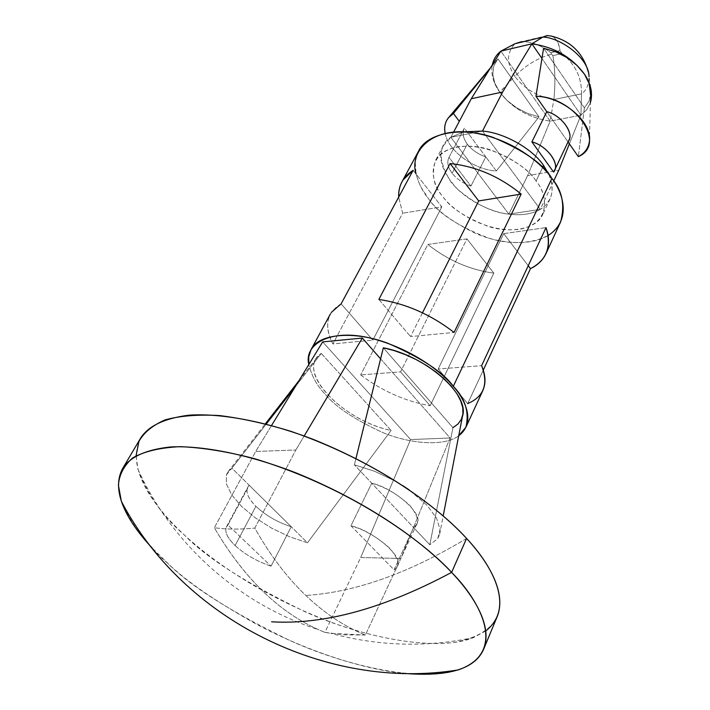 <?xml version="1.0" encoding="UTF-8"?>
<svg xmlns="http://www.w3.org/2000/svg" width="710" height="710" viewBox="0 0 710 710"><rect width="100%" height="100%" fill="white"/><g stroke="black" fill="none" stroke-linecap="round" stroke-linejoin="round"><path stroke-width="0.53" stroke-dasharray="3.55 2.66" d="M548.883 174.491C555.051 190.289 552.176 201.915 540.274 209.379L482.463 131.066L450.85 137.279L508.884 214.145L527.601 175.636L550.144 121.153L500.878 51.129L550.144 121.153L553.889 99.515C537.452 96.604 524.424 88.883 514.821 76.352C525.879 65.125 538.127 57.75 551.563 54.226L552.877 55.62C555.149 68.621 555.495 83.256 553.889 99.515L581.517 93.844C586.478 90.356 588.981 84.623 589.034 76.627C588.981 84.623 586.478 90.356 581.517 93.844L580.931 115.153L541.961 58.46L580.931 115.153L569.376 143.873L580.931 115.153L586.655 109.793L590.383 102.764L586.655 109.793L580.931 115.153L581.517 93.844C581.783 77.585 575.26 64.157 561.947 53.561L552.877 55.62L551.563 54.226L550.871 52.691L559.95 50.614L561.947 53.561L559.95 50.614C559.152 42.831 556.178 37.967 551.04 36.015M470.934 186.109C463.071 183.357 456.805 179.071 452.137 173.24L467.295 144.13C471.866 149.961 478.043 154.221 485.809 156.901L470.934 186.109L485.809 156.901L464.367 128.146L448.995 157.363L470.934 186.109L448.995 157.363L464.304 128.27C462.086 132.992 463.089 138.281 467.295 144.13L452.137 173.24C447.824 167.391 446.759 162.137 448.933 157.478L448.995 157.363C446.741 162.031 447.788 167.329 452.137 173.24C456.805 179.071 463.071 183.357 470.934 186.109M521.513 41.695C530.53 41.251 540.31 44.916 550.871 52.691C540.319 44.916 530.53 41.251 521.522 41.695L547.499 35.518C554.395 35.624 558.548 40.656 559.95 50.614L550.871 52.691L551.563 54.226C538.127 57.75 525.879 65.125 514.821 76.352C524.424 88.883 537.452 96.604 553.889 99.515L550.144 121.153L580.931 115.153L550.144 121.153C529.128 117.895 512.345 108.275 499.822 92.3L514.821 76.352C506.425 63.447 506.514 52.558 515.087 43.683C506.514 52.558 506.425 63.447 514.821 76.352L499.716 92.158C493.29 83.194 490.814 74.124 492.278 64.956C490.814 74.08 493.264 83.105 499.636 92.034L494.808 83.185L492.775 74.213L493.814 65.888L497.896 58.806L538.996 116.901L527.548 113.396L516.702 107.831L507.206 100.58L499.831 92.309C512.363 108.284 529.136 117.895 550.144 121.153L527.601 175.636L558.726 170.347L527.601 175.636L508.884 214.145C492.793 212.53 465.911 201.152 450.664 181.574C437.91 160.282 437.964 145.514 450.85 137.279L463.728 131.847L450.85 137.279L443.457 145.532C437.218 157.584 441.984 172.219 457.746 189.437C475.833 204.471 492.873 212.707 508.884 214.145L540.274 209.379C531.967 214.101 521.504 215.698 508.884 214.145C521.504 215.698 531.967 214.101 540.274 209.379L545.972 204.87L550.064 198.915C554.253 188.629 552.096 177.473 543.576 165.448M271.06 566.163C257.002 561.406 245.03 554.545 235.117 545.555L255.902 506.328C265.558 515.371 277.335 522.178 291.224 526.74L271.06 566.163L291.224 526.74C277.335 522.178 265.558 515.371 255.902 506.328C247 497.222 244.781 490.211 249.254 485.294L231.904 468.165L226.428 474.786L226.383 483.936L231.62 494.781L241.56 506.399L255.316 517.838L271.761 528.231L289.609 536.769L307.483 542.795L291.224 526.74L307.483 542.795L289.609 536.769L271.761 528.231L255.316 517.838L241.56 506.399L231.62 494.781L226.383 483.936L226.428 474.786L227.99 471.759L231.904 468.165L266.259 424.048L231.904 468.165L291.224 526.74L249.254 485.294L227.937 524.992L271.06 566.163L227.937 524.992L249.254 485.294L247.728 487.211C245.553 492.341 248.278 498.713 255.902 506.328L235.117 545.555C227.28 537.994 224.395 531.746 226.454 526.829L227.937 524.992C223.57 529.669 225.957 536.52 235.117 545.555C245.03 554.545 257.002 561.406 271.06 566.163M418.696 150.91L417.01 154.638L415.279 162.341L416.051 173.781L418.208 180.952L421.225 187.564L428.698 198.924C437.742 212.956 457.639 225.993 488.391 238.045C519.631 248.234 553.445 240.441 560.589 221.964M458.704 435.789C444.398 446.856 409.51 443.998 381.589 432.062C353.864 419.015 335.262 406.59 325.801 394.787C317.432 386.515 311.788 376.424 308.85 364.505C311.788 376.424 317.432 386.515 325.801 394.787C335.262 406.59 353.864 419.015 381.589 432.062C409.51 443.998 444.398 446.856 458.704 435.789M331.313 312.418C325.979 321.381 326.502 331.881 332.883 343.933L402.668 213.186L398.656 197.149L402.668 213.186L332.883 343.933L372.848 340.152L341.12 303.836L372.848 340.152L441.833 206.876L372.848 340.152L332.883 343.933C323.884 325.961 326.627 312.595 341.12 303.836M467.704 403.599L438.185 368.987L481.602 365.677L438.185 368.987L503.709 233.634L528.24 265.717L503.709 233.634L438.185 368.987L467.704 403.599L483.279 370.114L467.704 403.599C474.058 401.168 478.788 397.405 481.904 392.319M360.644 374.915C382.078 390.997 405.25 401.283 430.171 405.756L493.832 273.137C469.807 269.853 447.815 260.286 427.864 244.444L360.644 374.915L427.864 244.444L466.94 238.88L400.555 371.862L360.644 374.915L400.555 371.862L466.94 238.88L493.832 273.137L430.171 405.756L400.555 371.862L430.171 405.756C405.25 401.283 382.078 390.997 360.644 374.915M542.582 167.498L536.068 181.05C544.091 190.387 546.318 201.507 542.768 214.411C537.275 228.318 511.626 234.123 487.965 226.33C464.686 217.127 449.661 207.205 442.88 196.563C433.757 186.943 431.272 174.971 435.416 160.655C441.514 147.121 467.668 141.876 491.462 150.209C514.821 159.963 529.696 170.249 536.068 181.05L542.582 167.498M548.076 235.551C530.938 246.334 499.032 243.841 475.345 233.315C451.897 221.733 436.348 210.266 428.698 198.924C423.027 192.215 418.829 183.943 416.122 174.101M536.068 181.05C528.586 167.951 492.039 141.565 456.592 146.961C423.506 154.913 432.026 184.857 442.88 196.563C450.992 208.988 484.291 233.084 518.903 229.41C552.238 223.57 547.286 193.803 536.068 181.05M321.266 353.402L391.103 430.455C342.38 420.764 294.632 370.158 321.266 353.402L316.944 357.583C300.667 377.596 346.649 421.429 391.103 430.455L307.483 542.795L391.103 430.455L321.266 353.402L295.067 387.039L321.266 353.402M452.953 427.66L383.338 347.802L452.953 427.66L429.798 544.747L437.697 538.65L440.085 529.562L436.552 518.193L427.269 505.52L409.093 489.856L427.269 505.52L436.552 518.193L440.085 529.562L439.614 534.452L437.697 538.65L429.798 544.747L413.619 527.601L429.798 544.747L452.953 427.66C457.994 424.935 461.18 421.11 462.503 416.184M380.604 358.852L450.096 437.99L410.62 439.561L322.686 341.892L410.62 439.561L450.096 437.99L400.848 558.468L360.715 557.528L410.62 439.561L360.715 557.528L324.896 632.37C282.243 615.401 245.385 580.531 214.34 527.761L255.671 451.471L295.857 449.998L254.801 528.08C269.773 554.794 286.778 577.257 305.806 595.459C324.861 613.511 344.723 626.708 365.401 635.033L400.848 558.468L450.096 437.99L380.604 358.852M503.709 233.634L546.017 227.608L503.709 233.634M493.832 273.137L466.94 238.88L427.864 244.444C447.815 260.286 469.807 269.853 493.832 273.137M413.14 170.302L441.833 206.876L402.668 213.186L441.833 206.876L413.14 170.302M422.494 312.791L410.549 336.575L454.072 332.449L410.549 336.575L422.494 312.791M378.865 299.434L410.549 336.575L378.865 299.434M304.191 435.976L295.857 449.998L304.191 435.976M271.566 425.467L255.671 451.471L271.566 425.467M365.401 635.033L344.385 634.829L324.896 632.37L360.715 557.528L400.848 558.468L365.401 635.033C344.723 626.708 324.861 613.511 305.806 595.459C286.778 577.257 269.773 554.794 254.801 528.08L295.857 449.998L255.671 451.471L214.34 527.761C226.676 529.42 240.166 529.527 254.801 528.08C240.166 529.527 226.676 529.42 214.34 527.761C243.512 577.62 278.196 611.576 318.399 629.628L324.896 632.37L330.958 633.391L365.401 635.033M485.773 630.897L473.561 637.571C437.706 652.392 363.316 637.997 305.06 611.745C246.929 583.629 206.663 558.024 184.289 534.941C163.327 517.155 147.911 495.358 138.033 469.55L136.063 455.776M466.577 538.437C408.711 573.307 355.124 592.317 305.806 595.459C355.124 592.317 408.711 573.307 466.577 538.437M140.731 437.946C124.064 470.446 158.756 511.209 184.289 534.941C210.595 559.4 261.715 596.764 336.105 624.046C378.031 638.716 422.122 646.402 454.01 642.497C476.659 638.237 491.08 629.566 497.257 616.484M402.126 673.24C354.538 667.791 298.653 646.712 257.357 624.729C216.337 601.832 186.668 581.534 168.341 563.838L152.268 548.12M121.339 501.233C132.087 525.791 147.751 546.656 168.341 563.838C190.99 586.495 231.256 611.94 289.139 640.172C347.11 666.646 421.341 682.656 458.19 669.92M371.738 483.208C385.317 487.033 398.053 494.497 409.945 505.6C418.687 516.614 419.912 523.944 413.619 527.601L354.388 464.819L413.619 527.601L394.05 569.819L350.953 525.755L371.738 483.208L350.953 525.755C372.43 530.45 405.09 557.243 397.209 566.385L394.05 569.819L413.619 527.601L416.832 523.98C424.873 514.377 392.994 487.539 371.738 483.208M402.792 485.64L394.849 480.901L374.685 471.316L354.388 464.819L355.941 458.527L354.388 464.819L374.685 471.316L394.849 480.901L402.792 485.64M350.953 525.755L394.05 569.819C400.298 566.42 398.905 559.276 389.879 548.377C377.667 537.328 364.692 529.784 350.953 525.755M553.685 181.006L540.274 209.379L508.884 214.145L450.85 137.279L482.463 131.066L540.274 209.379L553.685 181.006M453.628 132.042L450.85 137.279L453.628 132.042M584.401 107.902L543.585 48.209L584.401 107.902L589.078 101.077L584.401 107.902L578.348 156.644L584.401 107.902M590.605 95.113L589.078 101.077L590.738 92.788M467.295 144.13C463.044 138.21 462.068 132.885 464.367 128.146L485.809 156.901C478.043 154.221 471.866 149.961 467.295 144.13M445.135 133.294C448.232 150.973 474.04 169.823 496.317 170.995L485.809 156.901L496.317 170.995L538.996 116.901L497.896 58.806L490.273 68.178L497.896 58.806L493.814 65.888L492.775 74.213L494.808 83.185L499.716 92.158L507.206 100.58L516.702 107.831L527.548 113.396L538.996 116.901L496.317 170.995C474.04 169.823 448.232 150.973 445.135 133.294M567.965 141.858L546.771 111.665L567.965 141.858L554.829 169.521L568.674 140.598M561.947 53.561C575.26 64.157 581.783 77.585 581.517 93.844L553.889 99.515C555.495 83.256 555.149 68.621 552.877 55.62L561.947 53.561M443.457 145.532L435.416 160.655M550.064 198.915L542.768 214.411M473.561 637.571C426.195 647.609 378.661 646.215 330.958 633.391M138.033 469.55C171.758 543.505 237.957 603.74 318.399 629.628M439.605 534.452L443.191 515.93M228.008 471.768L265.363 423.817M298.954 380.684L316.944 357.583M226.454 526.829L247.728 487.211M416.832 523.98L397.209 566.385M588.297 72.012L591.519 93.196M448.933 157.478L464.304 128.27M448.445 117.771L449.075 117.035M490.583 67.681L497.089 59.773M590.613 95.06L589.415 141.166"/><path stroke-width="1.06" d="M492.278 64.956C493.556 59.241 496.423 54.626 500.878 51.129L515.087 43.683L500.878 51.129L471.28 98.743L453.628 132.042L471.28 98.743L500.878 51.129C496.423 54.626 493.556 59.241 492.278 64.956M543.576 165.448L542.582 167.498L543.576 165.448C532.456 148.718 503.896 132.619 482.463 131.066L463.728 131.847L482.463 131.066C503.896 132.619 532.456 148.718 543.576 165.448L548.883 174.491M545.928 253.745L560.589 221.964C565.169 205.199 562.267 190.688 551.901 178.414C543.567 164.099 523.953 150.431 493.068 137.412C461.571 126.282 426.879 133.089 418.696 150.91L402.029 181.68M416.122 174.101C409.067 153.138 430.02 126.682 472.15 132.575C513.339 138.929 542.156 164.028 551.901 178.414L453.317 386.275C465.228 398.514 469.434 412.155 465.938 427.198L458.704 435.789C476.303 422.361 465.006 399.49 453.317 386.275L551.901 178.414C562.923 192.641 572.127 220.233 548.076 235.551M308.85 364.505L308.726 356.899L311.06 349.639C318 333.824 353.82 330.336 387.944 343.303C421.589 357.982 443.377 372.306 453.317 386.275C442.215 372.768 413.451 349.373 372.209 338.537C329.981 327.63 303.578 344.758 308.85 364.505M341.12 303.836L413.14 170.302C403.227 176.497 398.399 185.443 398.656 197.149C398.39 190.733 399.863 184.99 403.076 179.923L413.14 170.302L341.12 303.836L331.313 312.418M481.904 392.319C486.093 384.776 485.986 375.892 481.602 365.677L546.017 227.608C549.717 238.161 549.336 247.568 544.863 255.813C541.57 261.386 536.769 265.664 530.468 268.628L483.279 370.114L530.468 268.628L528.24 265.717L530.468 268.628C546.638 260.304 551.821 246.636 546.017 227.608L481.602 365.677C488.604 384.039 483.971 396.686 467.704 403.599M454.072 332.449C430.855 314.521 405.783 303.516 378.865 299.434L450.096 163.531C475.975 166.317 499.654 176.506 521.149 194.087L454.072 332.449L521.149 194.087L478.691 200.93L422.494 312.791L478.691 200.93L450.096 163.531L378.865 299.434C405.783 303.516 430.855 314.521 454.072 332.449M443.191 515.93L462.503 416.184C470.038 394.84 425.494 355.55 383.338 347.802L355.941 458.527L383.338 347.802L394.183 350.607L405.197 354.565L416.06 359.544L426.426 365.419L435.958 371.996L444.398 379.06L451.471 386.4L456.965 393.775L460.746 400.981L462.751 407.788L462.92 414.019L461.26 419.486L457.906 424.074L452.953 427.66M362.34 338.067L380.604 358.852L362.34 338.067L304.191 435.976L362.34 338.067L322.686 341.892L362.34 338.067M450.096 163.531L478.691 200.93L521.149 194.087C499.654 176.506 475.975 166.317 450.096 163.531M322.686 341.892L271.566 425.467L322.686 341.892M136.063 455.776L138.938 441.425C143.828 432.567 152.543 425.388 165.084 419.894C179.976 415.776 198.188 414.338 219.727 415.581C242.651 418.483 266.578 423.799 291.482 431.529C381.075 462.556 441.744 510.756 466.577 538.437C492.536 565.95 515.433 607.813 485.773 630.897M483.679 649.117L497.257 616.484C506.913 592.184 487.646 561.22 466.577 538.437C443.306 512.886 393.012 471.777 314.548 439.907C270.341 422.716 223.286 412.874 188.975 415.181C164.578 418.296 148.496 425.885 140.731 437.946L122.732 468.369C130.267 456.716 146.233 449.572 170.64 446.945C205.004 445.285 252.432 455.74 297.153 473.339C376.557 505.902 427.81 547.011 451.613 572.384C473.162 595.033 492.997 625.608 483.679 649.117C475.132 669.193 447.939 677.234 402.126 673.24M466.577 538.437L451.613 572.384L466.577 538.437M152.268 548.12C131.155 525.648 109.189 493.077 122.732 468.369M451.613 572.384C425.183 543.248 353.039 488.462 254.331 458.624C227.511 451.622 202.838 447.628 180.296 446.652C159.981 447.628 144.077 451.4 132.593 457.968C123.851 465.778 119.129 474.875 118.428 485.276L121.339 501.233C182.648 619.102 326.875 691.389 458.19 669.92C507.171 653.076 482.099 602.985 451.613 572.384C384.154 608.426 324.159 624.898 271.628 621.809C324.159 624.898 384.154 608.426 451.613 572.384M409.093 489.856L402.792 485.64L409.093 489.856M266.259 424.048L295.067 387.039L266.259 424.048M558.726 170.347L553.685 181.006L558.726 170.347L569.376 143.873L558.726 170.347M502.644 92.016L482.463 131.066L502.644 92.016L471.28 98.743L502.644 92.016L531.897 43.825L502.644 92.016M541.961 58.46L531.897 43.825L500.878 51.129L531.897 43.825L541.961 58.46M590.738 92.788L589.202 83.638L584.534 74.284L576.973 65.364L567.095 57.67L555.673 51.794L543.585 48.209L555.673 51.794L567.095 57.67L576.973 65.364L584.445 74.142C571.701 57.075 554.182 46.966 531.897 43.825C554.27 46.993 571.816 57.146 584.534 74.284L588.439 81.304L590.862 88.617L591.297 91.057L590.383 102.764C592.957 93.605 591.039 84.153 584.623 74.408L589.202 83.638L590.605 95.113M589.034 76.627C589.052 57.554 559.462 37.31 542.884 37.08L531.897 43.825L542.884 37.08L515.087 43.683L542.884 37.08C559.462 37.31 589.052 57.554 589.034 76.627M459.299 121.348L453.433 113.476C446.315 118.082 443.546 124.685 445.135 133.294C443.936 127.259 445.046 122.084 448.445 117.771L453.433 113.476L459.299 121.348M490.273 68.178L453.433 113.476L490.273 68.178M554.829 169.521L553.605 172.095L531.905 141.902L546.771 111.665L531.905 141.902C545.963 145.239 559.986 162.909 554.306 170.853L554.829 169.521M554.306 170.853L568.674 140.598C574.381 132.53 560.669 114.869 546.771 111.665C561.788 115.064 575.224 134.483 567.965 141.858M531.905 141.902L553.605 172.095C560.856 164.862 547.091 145.452 531.905 141.902M535.943 96.249L546.771 111.665L535.943 96.249C562.702 96.746 592.468 122.058 589.415 141.166C588.563 147.999 584.871 153.165 578.348 156.644C607.37 144.281 575.207 96.666 535.943 96.249L543.585 48.209L535.943 96.249M568.027 141.947L578.348 156.644L568.027 141.947M588.297 72.012C582.999 52.78 570.574 40.781 551.04 36.015L546.975 35.571L542.884 37.08L547.499 35.518M521.513 41.695L515.087 43.683L521.522 41.695M465.938 427.198L482.898 390.42M311.06 349.639L330.345 314.033M265.363 423.817L298.954 380.684M449.075 117.035L490.583 67.681"/></g></svg>

